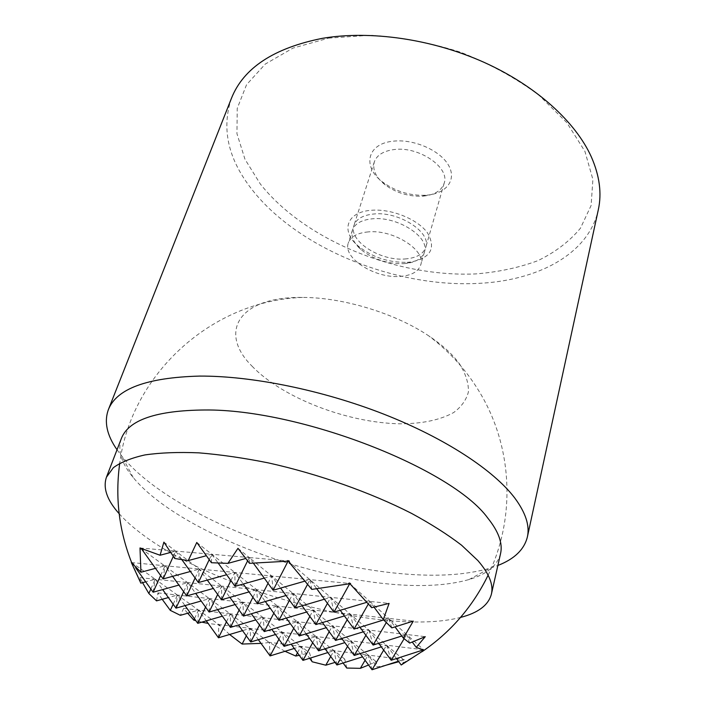 <?xml version="1.0" encoding="UTF-8"?>
<svg xmlns="http://www.w3.org/2000/svg" width="705" height="705" viewBox="0 0 705 705"><rect width="100%" height="100%" fill="white"/><g stroke="black" fill="none" stroke-linecap="round" stroke-linejoin="round"><path stroke-width="0.53" stroke-dasharray="3.52 2.64" d="M119.154 513.698C125.093 520.343 132.514 527.005 141.432 533.703C217.202 591.38 385.917 636.932 460.532 617.421M500.541 553.654C497.333 565.648 486.811 574.284 468.966 579.563C447.675 585.582 420.894 587.062 388.622 583.996C307.777 576.531 207.481 540.453 154.439 497.977C145.935 491.173 138.859 484.361 133.21 477.549C121.313 463.238 117.374 450.204 121.383 438.457M117.03 449.755L121.833 456.144C128.178 463.881 136.039 471.557 145.441 479.188C204.124 526.811 312.562 565.93 401.251 573.694C436.651 576.893 466.34 575.024 490.327 568.098L497.871 565.472M231.46 98.268C221.167 128.909 228.164 159.524 252.443 190.13C298.471 248.592 395.108 287.473 477.029 283.454C536.91 281.039 588.525 254.62 598.316 209.729M328.627 38.132L370.354 35.25C400.369 37.012 430.482 42.679 460.7 52.249C489.94 63.873 516.034 78.193 538.981 95.201L566.785 122.591L584.903 151.302L592.896 179.475L591.098 205.534L580.418 228.261C569.376 241.515 555.135 252.346 537.668 260.753C518.845 267.697 498.303 272.077 476.042 273.901C396.906 277.567 304.851 240.326 260.304 183.97L244.979 159.26L236.95 133.686L237.232 108.394L246.556 84.706L265.23 64.102L292.945 48.116L328.627 38.132M368.213 231.901C357.276 232.941 350.641 236.633 348.314 242.978C342.551 257.951 374.699 278.413 399.673 276.439C411.235 275.646 418.25 271.83 420.7 264.974C426.419 250.469 393.505 229.284 368.213 231.901M403.427 263.688L406.803 263.37C416.461 261.943 422.339 258.145 424.436 251.985C430.2 237.285 397.523 216.038 372.319 218.814C361.418 219.916 354.791 223.679 352.447 230.112C350.755 236.395 353.531 242.82 360.766 249.385C372.936 259.184 387.16 263.952 403.427 263.688M407.12 262.339L411.006 261.978C430.711 257.959 436.21 248.266 427.503 232.888C417.721 219.193 391.284 208.495 371.288 210.293C346.393 211.941 340.48 231.231 358.043 245.886C372.046 257.175 388.402 262.665 407.12 262.339M423.326 196.113C434.632 194.915 441.577 190.614 444.176 183.212C450.16 167.552 418.752 146.006 394.042 149.566C383.353 151.002 376.77 155.144 374.293 161.983C372.302 169.861 375.959 177.51 385.256 184.939C396.325 192.906 408.671 196.66 422.295 196.193L423.326 196.113M404.811 258.991C416.32 258.109 423.317 254.179 425.802 247.199C431.583 232.438 399.004 211.165 373.835 213.994C362.943 215.122 356.325 218.911 353.963 225.371C348.12 240.608 379.951 261.167 404.811 258.991M426.816 195.17C446.45 193.602 457.131 179.819 448.389 165.041C439.955 150.235 413.412 138.709 393.073 141.203C366.521 143.714 362.141 167.305 383.009 182.313C395.743 191.487 409.94 195.805 425.626 195.259L426.816 195.17M252.02 366.133C282.317 397.84 347.221 422.797 399.585 423.802C422.022 423.82 440.052 420.065 453.667 412.54C461.361 406.882 466.269 400.035 468.393 391.98C468.728 383.361 465.846 374.108 459.739 364.229C452.804 354.465 442.396 344.957 428.499 335.703C395.012 313.24 342.815 297.378 302.489 297.422C237.232 296.541 218.612 333.183 252.02 366.133M401.224 665L402.872 663.149L404.37 659.721L398.792 661.713M386.005 665.229L376.867 666.912L376.188 661.651L368.565 665.018M346.772 668.058L344.727 659.087L335.042 662.409M312.227 661.792L309.521 652.874L299.264 655.298M285.04 651.297L269.336 642.502L268.156 642.149L267.451 642.731L261.009 643.374M229.601 634.491L219.264 624.894L208.116 623.396M201.806 622.154L195.849 620.682M187.689 613.235L183.653 608.38L180.365 615.333M162.194 599.303L157.938 592.896L156.554 600.871M349.266 582.973L349.962 583.652M349.874 583.67L369.808 601.409L374.055 607.137M371.685 607.684L369.808 601.409L388.728 618.391L395.073 626.948M391.839 627.882L388.728 618.391L406.662 634.491L412.293 642.079M409.684 643.066L406.662 634.491L423.687 649.772L422.806 650.063M404.115 638.73L406.662 634.491L401.806 636.025M386.287 622.559L388.728 618.391L383.652 619.959M368.292 604.07L369.808 601.409L366.688 602.343M423.458 650.151L423.943 650.116M391.204 660.259L386.587 645.198L424.375 649.86M383.696 650.089L386.587 645.198L396.466 658.558M373.121 645.066L368.918 630.076L425.256 636.668M365.904 635.284L368.918 630.076L378.691 643.312M354.069 629.063L350.314 614.152L413.289 621.105M347.186 619.721L350.314 614.152L359.973 627.247M333.958 612.169L330.715 597.373L389.098 603.401M327.455 603.339L330.715 597.373L340.233 610.283M142.577 582.674L139.942 577.651L140.833 583.15M311.804 589.406L310.033 579.66L350.561 583.537M307.512 584.41L310.033 579.66L316.757 588.798M403.013 660.233L403.701 659.854M288.125 561.039L403.401 659.598L398.422 661.211M354.254 655.447L350.746 640.783L386.587 645.198L381.317 646.873M335.545 640.413L332.478 625.811L368.918 630.076L363.339 631.803M315.84 624.577L313.276 610.054L350.314 614.152L344.401 615.941M295.06 607.877L293.051 593.478L330.715 597.373L324.423 599.224M273.126 590.244L271.733 575.994L310.033 579.66L304.763 581.176M287.763 560.598L288.301 561.127M249.508 563.321L249.226 557.54L289.244 561.039M237.973 548.314L249.226 557.54L253.386 563.225M372.046 669.75L368.133 655.051L404.37 659.721M247.587 560.863L249.226 557.54L350.746 640.783L368.133 655.051L376.867 666.912M347.565 646.344L350.746 640.783L360.158 653.579M268.032 583.273L271.733 575.994L280.59 588.102M289.491 600.255L293.051 593.478L302.084 605.807M309.848 616.39L313.276 610.054L322.458 622.577M329.182 631.733L332.478 625.811L341.784 638.474M365.075 660.277L368.133 655.051L376.188 661.651M336.928 664.982L334.02 650.644L368.133 655.051L362.546 656.831M318.572 650.812L316.096 636.518L350.746 640.783L344.833 642.625M299.281 635.919L297.281 621.687L332.478 625.811L326.221 627.714M278.986 620.25L277.523 606.106L313.276 610.054L306.649 612.028M257.616 603.744L256.743 589.724L293.051 593.478L286.019 595.514M235.065 586.331L234.844 572.46L271.733 575.994L264.252 578.1M211.438 562.722L211.756 554.262L249.226 557.54L245.754 558.492M330.715 656.496L334.02 650.644L343.088 663.017M293.729 628.314L297.281 621.687L306.155 633.821M312.668 642.731L316.096 636.518L325.075 648.785M131.773 563.242L131.914 562.608L135.783 568.01M131.271 562.149L155.223 579.228L162.652 589.574M153.126 592.209L155.223 579.228L177.413 595.046L185.001 605.595M175.994 608.151L177.413 595.046L198.554 610.125L206.283 620.849M197.752 623.326L198.554 610.125L218.735 624.515L217.916 624.753M218.488 637.787L218.735 624.515L219.264 624.894M194.448 618.726L198.554 610.125L190.015 612.574M173.166 604.211L177.413 595.046L168.389 597.567M150.844 589.019L155.223 579.228L145.688 581.828M218.585 624.824L219.731 625.89M246.318 635.866L250.143 628.384L242.538 630.649M218.18 624.445L250.143 628.384L258.338 639.691M226.428 621.819L230.385 613.852L222.357 616.188M183.653 608.38L230.385 613.852L238.466 625.018M205.569 607.102L209.658 598.607L201.172 601.012M157.938 592.896L209.658 598.607L217.598 609.605M183.661 591.68L187.891 582.603L178.911 585.079M139.942 577.651L187.891 582.603L195.682 593.399M160.643 575.491L165.005 565.771L155.497 568.336M131.333 562.546L165.005 565.771L172.619 576.337M140.471 547.732L141.317 548.613M140.85 548.393L269.002 642.255L267.451 642.731M163.111 578.928L165.005 565.771L199.295 569.058L190.412 571.482M186.719 595.919L187.891 582.603L221.705 586.102L213.333 588.446M209.129 612.046L209.658 598.607L243.005 602.29L251.332 613.764M230.447 627.379L230.385 613.852L263.273 617.703L271.733 629.336M250.742 641.982L250.143 628.384L282.582 632.385L291.156 644.159M270.094 655.906L269.336 642.502M268.843 642.563L269.521 642.969M297.475 652.839L300.991 646.379L294.276 648.45M268.156 642.149L300.991 646.379L309.521 652.874M278.933 639.241L282.582 632.385L300.991 646.379L309.662 658.267M259.502 625.009L263.273 617.703L282.582 632.385L275.496 634.518M239.101 610.089L243.005 602.29L263.273 617.703L255.8 619.907M139.995 547.979L175.677 551.098L170.645 552.438M173.307 556.368L175.677 551.098L181.89 559.699M217.669 594.438L221.705 586.102L229.883 597.373M163.895 542.136L199.295 569.058L207.288 580.1M174.761 558.501L175.677 551.098L211.756 554.262L206.283 555.734M198.413 582.559L199.295 569.058L243.005 602.29L235.1 604.573M221.52 599.761L221.705 586.102L256.743 589.724L249.015 591.927M243.445 616.073L243.005 602.29L277.523 606.106L270.235 608.239M264.269 631.574L263.273 617.703L297.281 621.687L344.727 659.087M284.089 646.326L282.582 632.385L316.096 636.518L309.583 638.51M302.956 660.374L300.991 646.379L334.02 650.644L327.851 652.574M195.109 577.985L199.295 569.058L234.844 572.46L226.64 574.734M209.191 559.699L211.756 554.262L218.153 563.057M273.84 613.183L277.523 606.106L286.265 618.082M230.887 580.576L234.844 572.46L243.26 584.022M196.783 542.453L256.743 589.724L265.327 601.506M252.919 597.294L256.743 589.724L297.281 621.687L290.398 623.749M468.966 579.563L490.327 568.098M424.436 251.985L420.7 264.974M406.803 263.37L411.006 261.978M444.176 183.212L425.802 247.199M422.295 196.193L425.626 195.259M385.256 184.939L383.009 182.313M374.293 161.983L353.963 225.371M360.766 249.385L358.043 245.886M352.447 230.112L348.314 242.978M133.21 477.549L121.833 456.144M402.872 663.149L422.163 651.649M488.124 575.157C515.399 519.021 512.984 449.64 481.392 395.188C467.856 371.764 450.231 351.936 428.499 335.703M302.489 297.422C211.641 300.515 131.112 374.179 119.735 463.229M131.535 562.334L140.41 581.502"/><path stroke-width="1.06" d="M460.532 617.421C478.14 612.918 488.424 605.163 491.403 594.139C493.623 584.718 489.111 573.517 477.875 560.554L461.563 545.203C447.71 534.575 431.019 523.965 411.5 513.363C370.477 492.442 318.642 474.086 268.535 462.929C243.798 457.977 220.533 454.61 198.739 452.839C178.198 452.002 160.264 452.698 144.939 454.928C131.324 457.968 120.793 462.224 113.346 467.697L106.446 477.188C102.798 488.001 107.028 500.171 119.154 513.698M106.446 477.188L121.383 438.457C128.61 419.872 156.466 410.389 204.952 409.984C300.251 409.041 452.196 468.684 487.789 518.078C498.664 531.64 502.912 543.502 500.541 553.654L491.403 594.139M497.871 565.472C514.386 559.047 524.22 549.565 527.366 537.007C529.913 525.745 525.674 512.694 514.65 497.862C493.676 470.261 445.393 438.316 383.802 414.152C322.203 390.05 251.817 375.827 199.647 376.082C146.993 377.51 116.563 388.719 108.35 409.702C103.987 421.89 106.878 435.241 117.03 449.755M527.366 537.007L598.316 209.729C601.92 193.39 599.602 175.792 591.354 156.933C575.588 121.903 536.108 85.763 483.974 62.304C431.795 38.96 370.407 30.218 322.485 38.317C273.84 48.002 243.498 67.988 231.46 98.268L108.35 409.702M374.055 607.137L383.282 619.589L391.839 627.882L413.289 621.105L403.339 638.096L409.684 643.066L425.256 636.668L416.223 647.366L424.137 650.177L401.224 665L396.466 658.558M398.792 661.713L386.005 665.229M368.565 665.018L360.361 668.331L346.772 668.058L343.088 663.017M335.042 662.409L325.798 665.194L312.227 661.792L309.662 658.267M299.264 655.298L295.73 656.029L285.04 651.297M261.009 643.374L242.123 644.053L229.601 634.491M208.116 623.396L201.806 622.154M195.849 620.682L193.787 620.109L187.689 613.235M190.015 612.574L180.365 615.333L170.31 610.371L162.194 599.303M349.733 583.502L347.953 584.013L349.266 582.973L350.561 583.537L350.473 584.348L371.685 607.684L389.098 603.401L383.282 619.589M349.962 583.652L350.473 584.348M395.073 626.948L403.339 638.096M412.293 642.079L416.223 647.366M422.806 650.063L391.204 660.259L404.115 638.73M401.806 636.025L373.121 645.066L386.287 622.559M383.652 619.959L354.069 629.063L368.292 604.07M366.688 602.343L333.958 612.169L349.777 583.555M422.894 651.059L423.458 650.151M378.691 643.312L391.204 660.259M359.973 627.247L373.121 645.066M340.233 610.283L354.069 629.063M168.389 597.567L156.554 600.871L148.843 593.495L142.577 582.674M145.688 581.828L140.833 583.15L131.333 562.546L140.938 572.249L139.995 547.979L160.07 555.24L163.895 542.136L174.761 558.501L188.244 560.59L196.783 542.453L211.438 562.722L227.935 563.365L237.973 548.314L249.508 563.321L287.173 561.224L287.763 560.598L289.244 561.039L289.42 562.643L311.804 589.406L347.953 584.013M316.757 588.798L333.958 612.169M398.422 661.211L372.046 669.75L383.696 650.089M381.317 646.873L354.254 655.447L365.904 635.284M363.339 631.803L335.545 640.413L347.186 619.721M344.401 615.941L315.84 624.577L327.455 603.339M324.423 599.224L295.06 607.877L307.512 584.41M304.763 581.176L273.126 590.244L288.125 561.039M288.301 561.127L289.42 562.643M288.072 560.977L287.173 561.224M253.386 563.225L273.126 590.244M360.158 653.579L372.046 669.75M280.59 588.102L295.06 607.877M302.084 605.807L315.84 624.577M322.458 622.577L335.545 640.413M341.784 638.474L354.254 655.447M360.361 668.331L365.075 660.277M362.546 656.831L336.928 664.982L347.565 646.344M344.833 642.625L318.572 650.812L329.182 631.733M326.221 627.714L299.281 635.919L309.848 616.39M306.649 612.028L278.986 620.25L289.491 600.255M286.019 595.514L257.616 603.744L268.032 583.273M264.252 578.1L235.065 586.331L247.587 560.863M245.754 558.492L227.935 563.365M306.155 633.821L318.572 650.812M325.075 648.785L336.928 664.982M135.783 568.01L153.126 592.209L160.643 575.491M162.652 589.574L175.994 608.151L183.661 591.68M185.001 605.595L197.752 623.326L205.569 607.102M206.283 620.849L218.488 637.787L226.428 621.819M193.787 620.109L194.448 618.726M170.31 610.371L173.166 604.211M148.843 593.495L150.844 589.019M242.123 644.053L246.318 635.866M242.538 630.649L218.488 637.787M222.357 616.188L197.752 623.326M201.172 601.012L175.994 608.151M178.911 585.079L153.126 592.209M155.497 568.336L140.938 572.249M141.317 548.613L163.111 578.928L173.307 556.368M172.619 576.337L186.719 595.919L195.109 577.985M195.682 593.399L209.129 612.046L217.669 594.438M217.598 609.605L230.447 627.379L239.101 610.089M238.466 625.018L250.742 641.982L259.502 625.009M258.338 639.691L270.094 655.906L278.933 639.241M140.304 549.477L140.806 548.314M295.73 656.029L297.475 652.839M294.276 648.45L270.094 655.906M170.645 552.438L160.07 555.24M190.412 571.482L163.111 578.928M213.333 588.446L186.719 595.919M181.89 559.699L198.413 582.559L209.191 559.699M207.288 580.1L221.52 599.761L230.887 580.576M229.883 597.373L243.445 616.073L252.919 597.294M251.332 613.764L264.269 631.574L273.84 613.183M271.733 629.336L284.089 646.326L293.729 628.314M291.156 644.159L302.956 660.374L312.668 642.731M275.496 634.518L250.742 641.982M255.8 619.907L230.447 627.379M235.1 604.573L209.129 612.046M325.798 665.194L330.715 656.496M206.283 555.734L188.244 560.59M226.64 574.734L198.413 582.559M249.015 591.927L221.52 599.761M270.235 608.239L243.445 616.073M218.153 563.057L235.065 586.331M243.26 584.022L257.616 603.744M265.327 601.506L278.986 620.25M286.265 618.082L299.281 635.919M327.851 652.574L302.956 660.374M309.583 638.51L284.089 646.326M290.398 623.749L264.269 631.574M422.163 651.649C450.874 631.98 472.861 606.485 488.124 575.157M119.735 463.229C115.047 497.316 118.986 530.354 131.535 562.334"/></g></svg>
